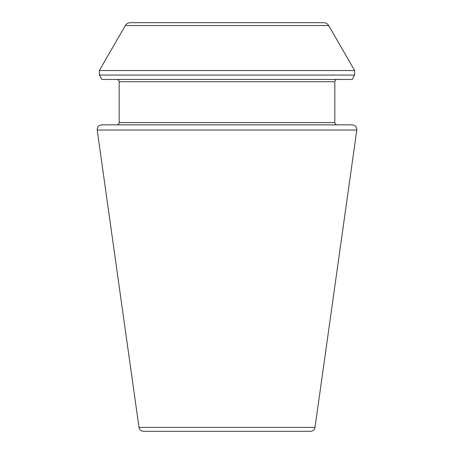 <?xml version="1.0" encoding="UTF-8"?>
<svg xmlns="http://www.w3.org/2000/svg" width="454" height="454" viewBox="0 0 454 454"><rect width="100%" height="100%" fill="white"/><g stroke="black" fill="none" stroke-linecap="round" stroke-linejoin="round"><path stroke-width="0.68" d="M356.799 130.02L315.008 427.39C314.474 429.807 312.976 431.113 310.508 431.3L143.492 431.3C141.001 431.09 139.503 429.785 138.992 427.39L97.201 130.02C97.145 126.944 98.643 125.219 101.696 124.85L352.304 124.85C355.357 125.219 356.855 126.944 356.799 130.02L97.201 130.02M337.095 124.85C335.716 124.714 334.961 123.959 334.825 122.58L334.825 81.72C334.961 80.341 335.716 79.586 337.095 79.45M352.122 79.45L101.878 79.45L99.352 75.075L354.648 75.075L352.122 79.45M323.753 22.7L130.247 22.7L323.753 22.7C325.898 22.768 327.538 23.716 328.668 25.538L354.648 70.535L354.648 75.075M315.008 427.39L138.992 427.39M334.825 122.58L119.175 122.58C119.056 123.948 118.295 124.702 116.905 124.85M334.825 81.72L119.175 81.72C119.039 80.341 118.284 79.586 116.905 79.45M354.648 70.535L99.352 70.535L99.352 75.075M328.668 25.538L125.332 25.538L99.352 70.535M119.175 122.58L119.175 81.72M125.332 25.538C126.462 23.716 128.102 22.768 130.247 22.7"/></g></svg>

